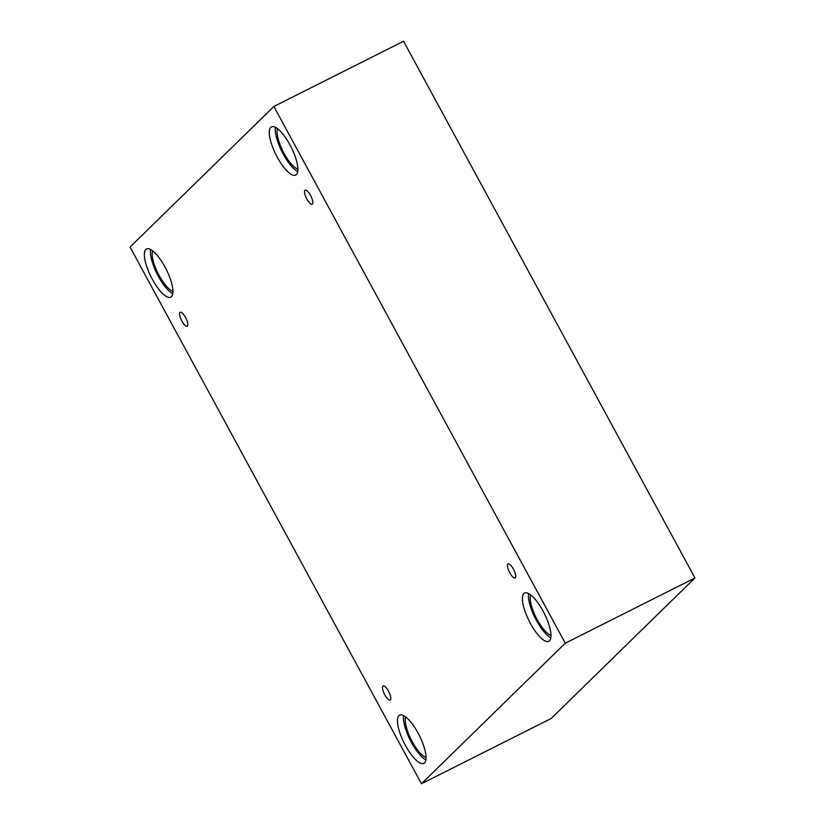 <?xml version="1.0" encoding="UTF-8"?>
<svg xmlns="http://www.w3.org/2000/svg" width="825" height="825" viewBox="0 0 825 825"><rect width="100%" height="100%" fill="white"/><g stroke="black" fill="none" stroke-linecap="round" stroke-linejoin="round"><path stroke-width="1.24" d="M421.451 783.75L551.121 718.523L694.959 577.954L403.549 41.25L273.879 106.477L130.041 247.046L421.451 783.75L565.29 643.191L694.959 577.954M513.439 569.137A7.868 2.475 63.3 0 1 515.13 577.964A7.868 2.475 63.3 0 1 509.386 572.045A7.868 2.475 63.3 0 1 508.066 563.908A7.868 2.475 63.3 0 1 513.439 569.137M565.29 643.191L273.879 106.477M310.52 195.401A7.868 2.475 63.3 0 1 312.211 204.229A7.868 2.475 63.3 0 1 306.467 198.309A7.868 2.475 63.3 0 1 305.137 190.173A7.868 2.475 63.3 0 1 310.52 195.401M185.573 317.491A7.868 2.475 63.3 0 1 187.265 326.318A7.868 2.475 63.3 0 1 181.531 320.399A7.868 2.475 63.3 0 1 180.201 312.262A7.868 2.475 63.3 0 1 185.573 317.491M388.503 691.226A7.868 2.475 63.3 0 1 390.194 700.064A7.868 2.475 63.3 0 1 384.45 694.145A7.868 2.475 63.3 0 1 383.12 685.998A7.868 2.475 63.3 0 1 388.503 691.226M289.905 144.787A26.977 8.467 63.3 0 1 295.701 175.075A26.977 8.467 63.3 0 1 276.004 154.78A26.977 8.467 63.3 0 1 271.456 126.875A26.977 8.467 63.3 0 1 289.905 144.787M543.025 610.985A26.977 8.467 63.3 0 1 548.821 641.262A26.977 8.467 63.3 0 1 529.124 620.967A26.977 8.467 63.3 0 1 524.576 593.062A26.977 8.467 63.3 0 1 543.025 610.985M418.079 733.074A26.977 8.467 63.3 0 1 423.875 763.362A26.977 8.467 63.3 0 1 404.188 743.067A26.977 8.467 63.3 0 1 399.63 715.151A26.977 8.467 63.3 0 1 418.079 733.074M164.959 266.887A26.977 8.467 63.3 0 1 170.754 297.165A26.977 8.467 63.3 0 1 151.068 276.87A26.977 8.467 63.3 0 1 146.51 248.964A26.977 8.467 63.3 0 1 164.959 266.887M172.92 291.215A23.605 7.415 63.3 0 1 158.018 273.374A23.605 7.415 63.3 0 1 152.584 250.779M150.511 249.439A26.977 8.467 -116.7 0 0 157.07 273.848A26.977 8.467 -116.7 0 0 172.765 293.679M426.04 757.402A23.605 7.415 63.3 0 1 411.139 739.561A23.605 7.415 63.3 0 1 405.704 716.966M403.631 715.626A26.977 8.467 -116.7 0 0 410.19 740.046A26.977 8.467 -116.7 0 0 425.886 759.866M550.987 635.302A23.605 7.415 63.3 0 1 536.085 617.471A23.605 7.415 63.3 0 1 530.65 594.877M528.567 593.526A26.977 8.467 -116.7 0 0 535.136 617.946A26.977 8.467 -116.7 0 0 550.832 637.777M297.866 169.115A23.605 7.415 63.3 0 1 282.965 151.284A23.605 7.415 63.3 0 1 277.53 128.69M275.447 127.339A26.977 8.467 -116.7 0 0 282.016 151.759A26.977 8.467 -116.7 0 0 297.712 171.59"/></g></svg>
